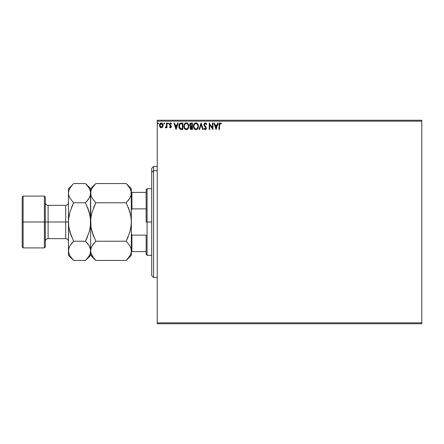 <?xml version="1.0" encoding="UTF-8"?>
<svg xmlns="http://www.w3.org/2000/svg" width="444" height="444" viewBox="0 0 444 444"><rect width="100%" height="100%" fill="white"/><g stroke="black" fill="none" stroke-linecap="round" stroke-linejoin="round"><path stroke-width="0.67" d="M157.248 323.748L421.8 323.748L157.248 323.748L157.248 121.173L421.8 121.173L421.8 322.827L157.248 322.827L157.248 323.748M421.8 120.252L157.248 120.252L157.248 322.827L421.8 322.827L421.8 323.748L421.8 121.173L157.248 121.173L157.248 120.252L421.8 120.252L421.8 121.173L421.8 120.252M162.659 127.056L163.12 124.958L162.121 123.166L160.512 123.166L159.596 124.542L159.757 126.673L160.917 127.789L162.404 127.373L163.142 125.38C163.159 124.037 162.548 123.221 161.316 122.944C160.084 123.221 159.479 124.037 159.49 125.38L159.973 127.062L161.316 127.839L162.659 127.056L163.142 125.38M166.467 123.027L166.961 123.027L166.467 123.027L166.35 126.401L165.218 127.678L165.895 127.767L166.467 127.062L166.467 127.755L166.961 127.755L166.961 123.027L166.961 127.755L166.961 123.027L166.467 123.027L166.389 126.24L165.218 127.678L165.595 127.839L166.467 127.062L166.467 127.755L166.961 127.755L166.467 127.755M170.413 127.839L171.134 127.428L171.351 126.412L170.069 124.736L169.991 124.02L170.424 123.537L171.245 124.02L171.528 123.582L170.663 122.955L169.836 123.238L169.464 124.07L169.614 125.042L170.862 126.623L170.49 127.245L169.747 126.762L169.453 127.167L170.413 127.839L171.362 126.601L169.952 124.287L170.557 123.521L171.245 124.02L171.528 123.582L170.502 122.944L169.453 124.309L170.862 126.623L170.385 127.256L169.747 126.762L169.453 127.167L170.263 127.822M180.747 123.066L179.731 123.549L179.032 124.775L179.143 127.944L180.48 129.343L182.817 129.498L182.817 123.027L181.313 123.027C179.587 123.26 178.76 124.314 178.832 126.179L180.297 129.265L182.817 129.498L182.817 123.027L182.817 129.498L181.835 129.498M189.632 124.692L191.153 123.027L192.446 123.027L190.504 123.166L189.644 124.531L189.871 125.857L190.648 126.518L190.071 127.506L190.26 128.843L190.914 129.42L192.446 129.498L192.446 123.027L192.446 129.498L192.446 123.027L191.153 123.027L189.627 124.864L190.648 126.518L190.038 127.894L191.531 129.498L192.446 129.498L191.531 129.498M199.55 129.498L199.006 129.498L201.082 123.027L199.006 129.498L199.55 129.498L201.121 124.586L202.697 129.498L203.241 129.498L201.165 123.027L203.241 129.498L201.165 123.027L199.006 129.498L199.55 129.498L201.121 124.586L202.697 129.498L203.241 129.498L202.697 129.498M212.454 123.027L212.454 127.844L209.218 123.027L209.218 129.498L209.712 129.498L209.712 124.67L212.954 129.498L212.954 123.027L212.454 123.027L212.954 123.027L212.454 123.027L212.454 127.844L209.218 123.027L209.218 129.498L209.712 129.498L209.712 124.67L212.954 129.498L212.954 123.027L212.848 129.498M219.508 125.191L219.958 123.582L221.168 124.104L221.417 123.604L220.196 122.86L219.142 123.693L219.014 129.498L219.508 129.498L219.508 125.191L220.202 123.521L221.168 124.104L221.417 123.604L220.196 122.86C219.208 123.193 218.814 123.954 219.014 125.13L219.014 129.498L219.508 129.498L219.508 125.191M217.638 123.027L218.182 123.027L216.106 129.498L218.182 123.027L217.638 123.027L216.972 125.103L215.157 125.103L214.491 123.027L213.947 123.027L216.023 129.498L218.182 123.027L217.638 123.027L216.972 125.103L215.157 125.103L214.491 123.027L213.947 123.027L216.023 129.498L213.947 123.027L214.491 123.027M205.272 122.86L204.251 123.449L203.907 124.764L204.223 125.763L205.722 127.533L205.861 128.471L205.245 129.004L204.373 128.172L203.985 128.571L204.812 129.565L205.739 129.526L206.327 128.677L206.332 127.644L204.645 125.402L204.412 124.425L205.306 123.521L206.321 124.603L206.726 124.276L206.055 123.177L205.272 122.86L203.901 124.609L205.894 128.183L205.245 129.004L204.373 128.172L203.985 128.571L205.239 129.665L206.393 128.155L204.401 124.62L205.306 123.521L206.321 124.603L206.726 124.276L205.272 122.86L204.257 123.443M198.424 126.235L197.547 123.648L196.498 122.938L195.349 122.944L193.767 124.559L193.578 127.428L194.849 129.343L196.537 129.576L197.846 128.466L198.424 126.235C198.446 124.392 197.613 123.266 195.926 122.86C194.239 123.282 193.412 124.414 193.445 126.263C193.412 128.133 194.25 129.265 195.965 129.665C197.641 129.226 198.462 128.083 198.424 126.235L196.226 122.877M188.794 126.235L187.912 123.648L186.869 122.938L185.72 122.944L184.138 124.559L183.949 127.428L185.22 129.343L186.907 129.576L188.217 128.466L188.794 126.235C188.817 124.392 187.984 123.266 186.297 122.86C184.61 123.282 183.783 124.414 183.816 126.263C183.783 128.133 184.621 129.265 186.336 129.665C188.012 129.226 188.833 128.083 188.794 126.235M177.628 123.027L178.172 123.027L176.096 129.498L178.172 123.027L177.628 123.027L176.962 125.103L175.141 125.103L174.475 123.027L173.937 123.027L176.013 129.498L178.172 123.027L177.628 123.027L176.962 125.103L175.141 125.103L174.475 123.027L173.937 123.027L176.013 129.498L173.937 123.027L174.475 123.027M168.076 122.944L168.542 123.482L168.126 122.944L168.542 123.482L168.126 122.944L167.715 123.576L168.032 124.009L168.437 123.837L168.542 123.482L168.126 124.02L168.542 123.482L168.126 124.02L167.71 123.482L168.126 124.02L167.71 123.482L168.126 122.944L167.71 123.482L168.126 122.944L168.542 123.482L168.221 124.009M163.892 123.482L164.308 122.944L163.892 123.482L164.308 124.02L163.892 123.482L164.308 124.02L163.892 123.482L164.308 122.944L164.718 123.482L164.308 124.02L163.892 123.482L164.308 122.944L164.718 123.482L164.619 123.127L163.914 123.293L164.213 124.009L164.718 123.482L164.258 124.015M158.031 122.944L158.497 123.482L158.258 122.994L157.77 123.127L157.903 123.97L158.497 123.482L158.081 124.02L158.497 123.482L158.081 124.02L157.664 123.482L158.081 124.02L157.664 123.482L158.081 122.944L157.664 123.482L158.081 122.944L158.497 123.482L158.081 124.02L157.664 123.482L158.081 122.944L158.497 123.482L158.081 124.02M219.508 129.498L219.014 129.498M219.014 124.82L219.142 123.693M220.557 122.921L220.019 122.871M221.295 123.465L221.168 124.104L220.696 123.726M221.168 124.104L220.529 123.615M219.636 123.954L219.541 124.359M216.067 127.939L215.368 125.763L216.761 125.763L216.067 127.939L215.368 125.763L216.761 125.763L216.067 127.939M209.712 129.498L209.218 129.498L209.329 123.027M205.672 122.933L206.06 123.177M206.316 123.476L206.615 124.009M206.726 124.276L206.321 124.603L206.16 124.253M205.5 123.554L205.139 123.543M204.629 123.882L205.306 123.521M204.407 124.52L204.678 125.452M204.401 124.62L204.567 125.258M206.377 128.416L206.116 129.16M205.011 129.642L204.728 129.515M204.24 129.01L204.812 129.565M203.985 128.571L204.373 128.172L204.529 128.444L204.373 128.172M205.816 127.739L205.522 127.256M205.594 127.345L205.006 126.723M204.09 125.491L203.99 125.214M206.205 123.332L205.788 122.988M198.418 126.534L198.39 126.818M197.319 129.11L198.191 127.711M195.055 129.459L194.045 128.51L195.033 129.448M193.562 127.367L193.479 126.856M193.445 126.263L193.451 125.974M193.479 125.674L193.523 125.375M194.389 123.576L195.038 123.071M194.827 123.193L195.638 122.877M198.285 127.389L198.346 127.106M198.285 125.08L197.469 123.56L196.498 122.938M195.826 123.526L195.943 123.521C197.291 123.859 197.952 124.764 197.924 126.235L197.902 125.78M196.176 123.537L196.648 123.687L196.176 123.537M196.914 123.859L197.48 124.514M197.852 125.463L197.924 126.235C197.957 127.722 197.297 128.643 195.943 129.004C194.583 128.66 193.917 127.75 193.939 126.268L193.939 126.268C193.911 124.77 194.577 123.859 195.943 123.521M197.674 127.617L197.275 128.294M195.066 128.721L194.05 127.195M195.71 128.982L195.266 128.838M194.794 123.998L194.311 124.642M194.05 125.33L193.939 126.268L194.195 124.886L194.894 123.915M196.62 128.832L196.176 128.982M197.558 127.866L196.82 128.716M197.902 126.707L197.819 127.167M190.748 129.354L190.409 129.071M190.038 127.894L190.26 128.843M190.154 128.599L190.065 128.249M190.071 127.506L190.182 127.134M190.004 123.604L189.832 123.893M190.326 125.585L190.21 124.381L190.121 124.864L191.381 123.687L191.947 123.687L191.947 126.096L190.903 126.018L191.697 126.096L190.903 126.018L190.149 125.153M191.342 128.832L190.537 127.883L190.581 128.255L191.697 126.762L191.236 126.806L191.947 126.762L191.947 128.838L191.009 128.766M190.698 123.793L191.003 123.715M190.754 128.582L190.581 128.255M191.697 126.762L191.947 128.838L191.431 128.838M188.789 126.534L188.761 126.812M188.217 128.466L188.561 127.711M188.506 127.866L188.378 128.161M188.051 128.71L187.163 129.47M185.22 129.343L184.415 128.505L185.403 129.448M183.933 127.367L183.849 126.856M183.816 126.263L183.822 125.968M183.849 125.674L183.894 125.375M184.76 123.576L185.403 123.071M185.198 123.193L186.008 122.877M186.597 122.877L188.189 124.015L187.396 123.182M188.201 124.037L188.528 124.681M188.539 124.72L188.189 124.02M186.907 129.576L187.69 129.11M188.656 127.389L188.717 127.106M184.421 125.33L184.31 126.268C184.282 124.77 184.948 123.859 186.314 123.521L186.314 123.521C187.657 123.859 188.323 124.764 188.295 126.235C188.328 127.722 187.668 128.643 186.314 129.004L184.787 128.055L186.314 129.004C184.954 128.66 184.288 127.75 184.31 126.268L184.565 124.886L185.265 123.915M186.43 123.526L186.774 123.587M185.165 123.998L184.682 124.642M188.223 125.463L188.273 125.78M187.285 123.859L187.851 124.514M186.991 128.832L186.547 128.982M188.045 127.617L187.19 128.716M180.098 129.16L180.386 129.304M179.337 128.349L179.537 128.643M178.993 127.495L178.849 126.629M178.838 125.896L178.832 126.179M178.843 125.885L178.86 125.608M178.899 125.33L179.032 124.775L178.899 125.33M178.904 127.078L179.143 127.944M180.397 128.577L179.332 126.185L180.453 123.854L182.318 123.687L182.318 128.838L180.175 128.427M179.631 124.692L180.203 123.998M181.629 128.827L181.269 128.804M179.332 126.185L179.398 125.408L179.332 126.185M179.387 126.912L179.343 126.546M179.581 127.595L179.47 127.267M179.753 127.939L179.587 127.611M179.792 124.42L179.498 125.03M176.052 127.939L175.358 125.763L176.751 125.763L176.052 127.939L175.358 125.763L176.751 125.763L176.052 127.939M169.453 127.167L169.747 126.762L170.49 127.245L170.862 126.623L169.541 124.864M170.385 127.256L169.747 126.762L170.385 127.256L170.862 126.623L170.246 125.708L170.84 126.829M169.614 125.042L169.453 124.309M170.502 122.944L171.528 123.582L171.112 123.843M171.245 124.02L170.557 123.521L169.952 124.287L171.201 125.868L171.362 126.707M169.985 124.031L170.069 124.736L171.201 125.868M169.952 124.287L170.601 125.225M167.949 122.994L167.732 123.293M165.218 127.678L165.595 127.839L165.218 127.678L165.817 127.234M166.178 126.867L165.762 127.25M166.306 126.557L166.445 125.63M166.461 124.942L166.467 124.614M166.433 125.835L166.389 126.24M164.718 123.482L164.258 122.944M160.95 127.794L160.584 127.65M159.751 126.662L159.612 126.296M159.601 126.246L159.518 125.819M159.496 125.169L159.757 124.098M159.857 123.898L159.596 124.542M161.422 122.944L162.027 123.116M162.498 123.499L162.887 124.12M162.976 124.337L163.087 124.747M160.062 126.002L160.062 124.747L159.99 125.375L161.316 123.521L162.626 125.691L162.571 124.747L162.648 125.375L161.316 127.256L160.007 125.696M161.006 127.206L160.284 126.557M160.384 124.037L160.722 123.71M161.627 123.571L162.199 123.97M197.452 124.464L197.902 125.774M190.21 124.381L190.659 123.815M191.381 123.687L191.947 123.687L191.697 126.096M188.04 124.875L188.189 125.313M188.273 126.707L188.189 127.167M184.787 128.055L184.421 127.195M181.785 123.687L182.318 123.687L182.318 128.838L181.996 128.838M180.242 128.477L179.853 128.088M160.062 124.747L160.301 124.165M162.338 124.165L162.571 124.747M153.552 170.707L153.552 166.5L153.552 170.707L157.248 170.707L153.552 170.707L153.552 277.5L153.552 170.707L151.698 172.416L153.552 170.707M151.698 168.348L151.698 172.416L151.698 168.348L153.552 166.5L157.248 166.5M151.698 275.652L151.698 172.416L151.698 275.652L153.552 277.5L157.248 277.5M146.148 192.402L146.148 222L147.075 222L147.075 188.7L147.075 222L151.698 222L147.075 222L147.075 255.3L147.075 222L146.148 222L146.148 189.627L146.148 192.402L131.352 192.402L131.907 192.402L131.907 208.885L146.148 208.885L131.907 208.885L131.907 192.402L146.148 192.402M146.148 235.115L146.148 254.373L146.148 235.115L131.907 235.115L131.352 233.677L131.907 235.115L131.907 251.598L146.148 251.598L131.907 251.598L131.907 235.115L146.148 235.115M131.352 210.323L131.907 208.885L131.352 210.323M131.352 251.598L131.907 251.598L131.352 251.598M22.2 246.975L23.127 247.902L23.127 222L23.127 247.902L44.4 247.902L45.327 246.975L45.327 222L44.4 222L44.4 247.902L44.4 222L23.127 222L23.127 196.098L23.127 222L22.2 222L22.2 246.975L22.2 197.025L22.2 222L44.4 222L44.4 196.098L44.4 222L45.327 222L45.327 197.025L45.327 222L48.102 222L48.102 238.65L48.102 222L68.448 222L68.448 188.7L68.448 250.838L68.548 219.469L69.891 212.099L73.604 202.775L69.902 198.129L68.831 195.687L68.448 193.162L68.82 190.676L69.88 188.223L73.138 184.021M68.448 241.425C68.282 239.743 67.36 238.817 65.673 238.65L65.673 205.35L48.102 205.35L48.102 238.65C46.415 238.817 45.493 239.743 45.327 241.425M126.657 184.016L129.898 188.195L130.969 190.637L131.352 193.162L130.98 195.649L129.92 198.096L126.196 202.775L95.804 202.775L92.102 198.129L91.031 195.687L90.648 193.162L91.02 190.676L92.08 188.223L95.804 183.55L126.196 183.55L95.804 183.55L95.338 184.021M91.364 228.932L93.728 236.646L92.086 231.885L91.026 227.006L90.748 219.469L90.648 222L91.026 216.977L92.091 212.104L95.804 202.775L93.728 207.348L95.804 202.775L92.102 198.129L91.031 195.687L90.648 188.7L91.02 195.649M91.026 216.977L92.091 212.104L95.804 202.775L126.196 202.775L129.909 198.113L128.788 199.817M130.497 196.947L131.252 194.428L131.352 188.7L126.196 183.55M130.636 215.068L128.272 207.354L129.914 212.115L130.974 216.994L131.352 222L130.974 227.023L131.252 224.531L129.909 231.896L126.196 241.225L128.272 236.652L126.196 241.225L129.898 245.871L130.969 248.313L131.352 250.838L130.98 248.351M95.343 259.984L95.804 260.45L126.196 260.45L95.804 260.45L92.102 255.805L91.031 253.363L90.648 250.838L91.02 248.351L92.08 245.904L95.804 241.225L126.196 241.225L95.804 241.225L92.086 231.885L91.026 227.006L90.648 222L90.648 250.838L91.02 248.351L92.08 245.904L95.804 241.225L92.091 245.887L93.212 244.183M91.503 247.053L90.748 249.572L90.648 255.3L90.648 250.86M130.974 227.006L129.909 231.896L126.196 241.225L129.898 245.871L130.969 248.313L131.352 250.838L130.98 253.324L129.92 255.777L126.657 259.984M129.898 188.195L131.252 191.891L130.98 195.649L129.92 198.096L126.196 202.775L129.914 212.115L130.974 216.994L131.352 222L131.252 219.469M95.804 241.225L92.091 231.896M93.728 258.164L91.031 253.363L90.648 250.838L90.282 253.324L89.216 255.777L85.953 259.984M91.586 254.823L92.102 255.805M91.558 246.931L91.031 248.313M94.045 243.134L93.728 243.512M90.748 219.48L90.648 193.162L91.02 190.676L92.08 188.223L95.804 183.55L90.648 188.7L85.498 183.55L89.2 188.195L90.554 191.891L90.421 225.902M95.149 184.221L93.728 185.836M131.352 255.3L131.352 250.838L130.98 253.324L129.92 255.777L126.196 260.45L131.352 255.3L131.352 193.14M126.867 259.762L128.272 258.164M131.252 224.525L131.352 188.7M130.442 197.069L130.969 195.687M127.955 200.866L128.272 200.488M129.909 212.104L126.196 202.775M130.408 189.177L129.87 188.145M131.352 250.838L131.352 222M89.743 197.069L90.648 193.162L90.282 195.649L89.216 198.096L85.498 202.775L89.216 212.115L90.554 219.48M86.158 184.227L85.498 183.55L73.604 183.55L85.498 183.55L89.2 188.195L90.271 190.637L90.648 193.14M89.721 189.205L89.172 188.139M90.077 215.79L87.573 207.354L89.216 212.115L90.276 216.994L90.648 222L90.648 250.838L90.287 248.374M90.271 195.687L89.799 196.947M88.09 199.817L89.205 198.113L85.498 202.775L89.2 198.129L90.282 195.649L90.648 193.162M87.257 200.866L87.568 200.488M87.701 243.678L89.2 245.871L90.554 249.572L90.282 253.324L89.216 255.777M90.554 224.531L89.449 231.03M90.648 222L90.276 227.012L89.211 231.901L85.498 241.225L87.568 236.652L85.498 241.225L89.2 245.871L90.271 248.313L90.648 250.838M86.169 259.762L87.573 258.164L85.498 260.45L73.604 260.45L69.902 255.805L68.548 252.109L68.82 248.351L69.88 245.904L73.604 241.225L69.886 231.885L68.826 227.006L68.448 222.211M69.358 246.931L68.548 249.572L68.448 255.3L68.448 250.86M72.949 184.221L71.528 185.836M68.548 219.469L68.676 218.098M69.025 228.21L71.528 236.646L69.886 231.885L68.826 227.006L68.448 222L68.826 216.988L69.653 212.97M69.891 212.099L73.604 202.775L71.534 207.348L73.604 202.775L69.902 198.129L68.831 195.687L68.448 193.162L68.82 195.649M68.831 248.313L69.303 247.053M71.845 243.134L71.012 244.183M73.143 259.984L73.604 260.45L85.498 260.45L90.648 255.3L95.804 260.45M69.386 254.823L68.448 250.838L68.82 248.351L69.88 245.904L73.604 241.225L71.528 243.517M89.211 212.099L85.498 202.775L73.604 202.775L85.498 202.775M69.891 231.901L73.604 241.225L85.498 241.225L89.216 231.885M68.448 193.162L68.82 190.676L69.88 188.223M71.523 185.842L68.448 188.7M87.573 243.517L85.498 241.225L73.604 241.225M68.448 255.3L73.604 260.45L69.902 255.805M68.448 222L48.102 222L48.102 205.35L48.102 222L45.327 222L45.327 246.975M65.673 222L65.673 205.35L65.673 222M146.148 189.627L147.075 188.7L151.698 188.7M151.698 255.3L147.075 255.3L146.148 254.373M22.2 197.025L23.127 196.098L44.4 196.098L45.327 197.025M65.673 238.65L48.102 238.65M48.102 205.35C46.415 205.184 45.493 204.257 45.327 202.575M65.673 205.35C67.36 205.184 68.282 204.257 68.448 202.575"/></g></svg>
